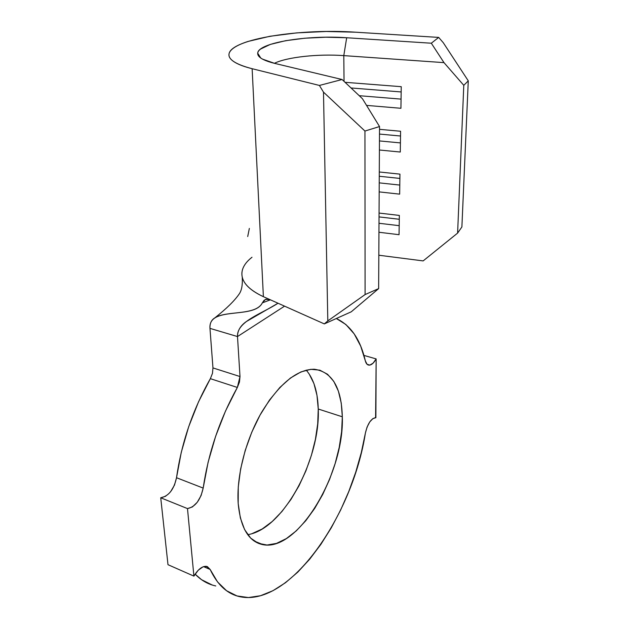 <?xml version="1.0" encoding="UTF-8"?>
<svg xmlns="http://www.w3.org/2000/svg" width="629" height="629" viewBox="0 0 629 629"><rect width="100%" height="100%" fill="white"/><g stroke="black" fill="none" stroke-linecap="round" stroke-linejoin="round"><path stroke-width="0.94" d="M249.351 228.429L247.708 236.543M309.098 373.846L313.926 383.548L316.992 395.429L318.25 409.015L342.318 416.791C344.503 472.662 298.61 551.499 263.229 544.73C248.903 541.954 240.553 528.203 238.187 503.483L238.265 486.932L240.632 468.982L245.2 450.458L251.765 432.233L259.997 415.171L269.503 400.044L279.819 387.503L290.449 378.029L300.945 371.92L310.86 369.309L319.831 370.159L327.56 374.279L333.795 381.394L338.394 391.144L341.248 403.095L342.318 416.791L341.618 431.746L339.196 447.486L335.155 463.51L329.604 479.329L322.724 494.449L314.712 508.389L305.796 520.686L296.251 530.884L286.368 538.581L276.508 543.393L267.011 545.036L258.275 543.314L250.688 538.133L244.602 529.587L240.349 517.895L238.187 503.483C236.307 476.381 245.664 439.836 261.64 412.262C279.268 383.761 296.802 369.412 314.241 369.223C332.167 371.802 341.523 387.653 342.318 416.791L318.25 409.015C317.787 391.961 313.769 378.996 306.221 370.119M241.984 272.003C240.938 281.273 248.07 289.497 263.386 296.691L252.135 68.71C235.364 64.315 227.69 59.228 229.129 53.449C232.533 38.77 300.67 28.344 355.566 32.197L438.672 37.41L431.321 43.212L346.681 37.748L325.759 37.213L304.719 38.227L285.582 40.704L270.289 44.423L260.579 49.054C258.401 50.713 257.458 52.411 257.756 54.133C258.055 55.863 259.643 57.522 262.513 59.118L274.676 63.387L342.082 79.513L362.438 98.714L379.531 126.547L378.642 288.609L351.241 311.819L324.32 323.904L263.386 296.691C246.812 288.829 239.83 279.889 242.432 269.857C243.745 265.383 246.938 261.184 252.001 257.245M343.796 55.619L344.047 81.369L343.796 55.619L443.995 62.633L343.796 55.619C318.195 53.732 287.036 57.074 274.37 63.317C287.036 57.074 318.195 53.732 343.796 55.619L346.681 37.748L343.796 55.619M210.157 569.465L203.576 566.619L210.157 569.465L217.516 581.888L226.574 590.733L236.984 595.938L248.416 597.55L260.516 595.726L272.978 590.686L285.503 582.706L297.816 572.107L309.672 559.212L320.876 544.36L331.231 527.888L340.588 510.143L348.796 491.461L355.739 472.167L361.298 452.589L365.394 433.066C352.672 515.348 290.173 606.757 240.404 596.811C227.643 594.248 217.563 585.135 210.157 569.465L206.532 566.352C202.271 565.998 198.064 569.253 193.905 576.117L167.99 564.693L160.725 497.783C168.651 496.242 173.918 489.559 176.521 477.726L203.175 488.088C208.427 452.628 219.812 419.079 237.345 387.448L210.361 378.666C192.788 409.715 181.514 442.737 176.521 477.726L203.175 488.088C200.494 500.086 195.265 506.919 187.489 508.594L160.725 497.783L187.489 508.594L193.905 576.117L198.261 570.212L203.049 566.808L207.295 566.564L210.157 569.465M195.116 574.135C201.194 580.394 208.073 584.333 215.763 585.945M365.394 433.066C367.619 423.718 371.024 418.584 375.607 417.664L376.15 358.915L363.916 355.401L376.15 358.915C373.87 362.996 371.519 365.079 369.081 365.15C367.265 365.024 366.023 363.586 365.331 360.842L360.716 346.162L354.206 333.913L345.856 324.493L336.311 318.518C350.707 325.327 360.378 339.432 365.331 360.842L367.061 364.277L369.836 365.095L373.076 363.169L376.15 358.915L375.883 417.695L372.918 418.568L369.758 421.925L367.061 427.115L365.394 433.066M165.742 496.21L160.725 497.783L167.99 564.693L193.905 576.117L187.489 508.594L192.419 506.927L197.27 502.264L201.099 495.542L203.175 488.088L208.089 462.323L215.621 436.322L225.504 411.051L237.345 387.448L240.003 376.543L239.46 382.047L237.345 387.448L210.361 378.666L212.468 373.351L212.964 367.918L240.003 376.543L237.495 336.554C236.661 321.301 262.089 313.69 278.01 303.225L246.332 321.561C240.427 325.704 237.487 330.705 237.495 336.554L284.567 306.15L237.495 336.554L209.968 328.369C209.74 323.416 211.375 319.909 214.89 317.842C226.582 310.278 255.995 315.962 262.34 302.871L270.399 299.829L262.34 302.871C253.896 319.563 208.191 305.686 209.968 328.369L237.495 336.554L240.003 376.543L212.964 367.918L209.968 328.369L212.964 367.918L212.468 373.374M210.361 378.666L198.52 401.852L188.692 426.706L181.27 452.322L176.521 477.726L174.492 485.077L170.624 491.689M195.116 574.143L201.539 579.702L212.256 585.025M247.708 534.65C283.003 529.492 320.546 459.406 318.25 409.015L317.708 423.836L315.396 439.404L311.426 455.239L305.914 470.838L299.027 485.737L290.952 499.442L281.941 511.503L272.263 521.48L262.222 528.958L252.158 533.581M269.904 299.601L324.32 323.904L327.811 320.9L323.487 92.133L319.406 85.442L252.135 68.71L263.386 296.691L269.935 299.616L265.469 299.396L262.34 302.871L264.015 300.387L266.248 299.137M257.709 53.19C257.481 57.105 263.142 60.51 274.676 63.387L342.082 79.513L319.406 85.442L252.135 68.71C244.697 66.855 239.012 64.756 235.081 62.428C231.173 60.109 229.129 57.703 228.956 55.218C228.791 52.734 230.371 50.32 233.689 47.969C237.015 45.618 241.795 43.448 248.015 41.451L269.872 36.285L296.833 32.873L326.278 31.481L355.566 32.197L438.672 37.41L443.248 42.67L468.275 80.842L461.89 226.967L457.605 233.1L461.89 226.967L468.275 80.842L463.785 85.332L457.605 233.1L423.144 260.909L378.823 255.225L423.144 260.909L457.605 233.1L463.785 85.332L443.995 62.633L431.321 43.212L346.681 37.748C306.928 34.854 257.914 42.811 257.709 53.19L260.728 58.002M323.487 92.133L327.811 320.9L365.095 294.569L364.946 131.044L323.487 92.133L364.946 131.044L365.095 294.569L378.642 288.609L379.531 126.547L364.946 131.044L379.531 126.547L362.438 98.714L342.082 79.513L319.406 85.442L323.487 92.133M345.046 82.305L401.247 86.684L400.925 108.29L366.542 105.389L400.925 108.29L401.247 86.684L345.046 82.305M379.515 129.33L400.587 131.249L400.28 152.037L379.397 150.009L400.28 152.037L400.587 131.249L379.515 129.33M379.279 171.984L399.95 174.131L399.659 194.141L379.169 191.892L399.659 194.141L399.95 174.131L379.279 171.984M379.051 213.066L399.344 215.417L399.053 234.696L378.949 232.25L399.053 234.696L399.344 215.417L379.051 213.066M399.281 219.277L379.035 216.903L399.281 219.277M399.187 225.669L378.996 223.271L399.187 225.669M399.887 178.424L379.256 176.262L399.887 178.424M399.792 185.068L379.216 182.866L399.792 185.068M400.516 136.013L379.484 134.071L400.516 136.013M400.414 142.909L379.452 140.927L400.414 142.909M401.168 91.952L351.045 87.966L401.168 91.952M401.058 99.115L359.253 95.702L401.058 99.115M351.241 311.819L324.32 323.904L327.811 320.9L365.095 294.569L378.642 288.609L351.241 311.819M443.248 42.67L438.672 37.41L431.321 43.212L443.995 62.633L463.785 85.332L468.275 80.842L443.248 42.67M367.674 364.741L369.081 365.15M254.147 541.034L263.229 544.73M214.89 317.842C226.699 308.485 234.861 300.434 239.382 293.704C241.725 290.213 242.684 284.693 242.251 277.153"/></g></svg>

